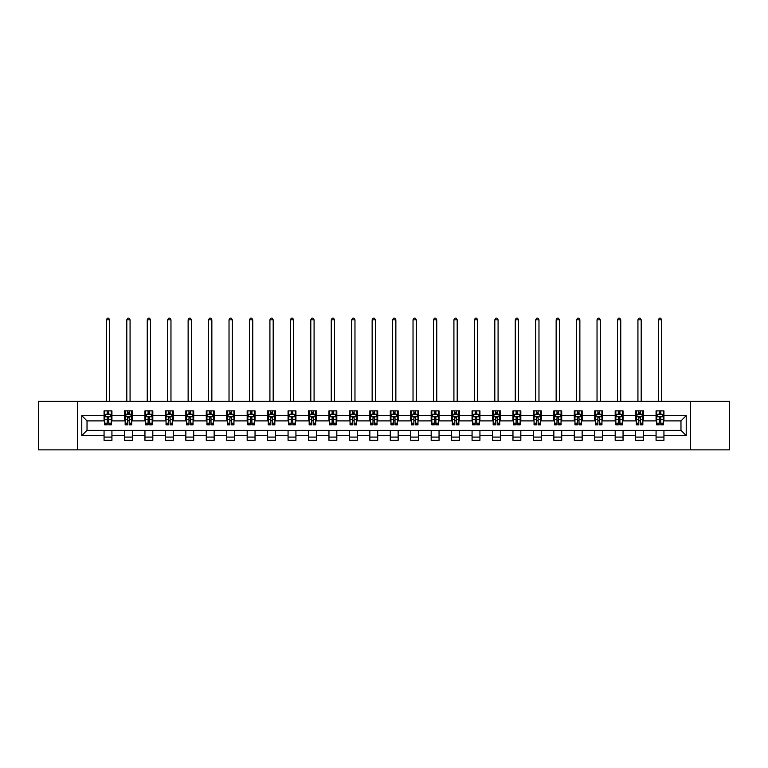 <?xml version="1.0" encoding="UTF-8"?>
<svg xmlns="http://www.w3.org/2000/svg" width="768" height="768" viewBox="0 0 768 768"><rect width="100%" height="100%" fill="white"/><g stroke="black" fill="none" stroke-linecap="round" stroke-linejoin="round"><path stroke-width="1.15" d="M690.547 449.856L729.6 449.856L729.6 401.366L690.547 401.366L690.547 449.856L77.453 449.856L77.453 401.366L38.4 401.366L38.4 449.856L77.453 449.856M690.547 401.366L77.453 401.366M663.936 415.651L663.936 410.87L656.074 410.87L656.074 415.651L643.498 415.651L643.498 410.87L635.635 410.87L635.635 415.651L623.05 415.651L623.05 410.87L615.187 410.87L615.187 415.651L602.602 415.651L602.602 410.87L594.739 410.87L594.739 415.651L582.163 415.651L582.163 410.87L574.301 410.87L574.301 415.651L561.715 415.651L561.715 410.87L553.853 410.87L553.853 415.651L541.267 415.651L541.267 410.87L533.405 410.87L533.405 415.651L520.829 415.651L520.829 410.87L512.957 410.87L512.957 415.651L500.381 415.651L500.381 410.87L492.518 410.87L492.518 415.651L479.933 415.651L479.933 410.87L472.07 410.87L472.07 415.651L459.485 415.651L459.485 410.87L451.622 410.87L451.622 415.651L439.046 415.651L439.046 410.87L431.184 410.87L431.184 415.651L418.598 415.651L418.598 410.87L410.736 410.87L410.736 415.651L398.15 415.651L398.15 410.87L390.288 410.87L390.288 415.651L377.712 415.651L377.712 410.87L369.85 410.87L369.85 415.651L357.264 415.651L357.264 410.87L349.402 410.87L349.402 415.651L336.816 415.651L336.816 410.87L328.954 410.87L328.954 415.651L316.378 415.651L316.378 410.87L308.515 410.87L308.515 415.651L295.93 415.651L295.93 410.87L288.067 410.87L288.067 415.651L275.482 415.651L275.482 410.87L267.619 410.87L267.619 415.651L255.043 415.651L255.043 410.87L247.171 410.87L247.171 415.651L234.595 415.651L234.595 410.87L226.733 410.87L226.733 415.651L214.147 415.651L214.147 410.87L206.285 410.87L206.285 415.651L193.699 415.651L193.699 410.87L185.837 410.87L185.837 415.651L173.261 415.651L173.261 410.87L165.398 410.87L165.398 415.651L152.813 415.651L152.813 410.87L144.95 410.87L144.95 415.651L132.365 415.651L132.365 410.87L124.502 410.87L124.502 415.651L111.926 415.651L111.926 410.87L104.064 410.87L104.064 415.651L81.782 415.651L81.782 435.571L87.024 430.33L104.064 430.33L104.064 440.352L111.926 440.352L111.926 430.33L124.502 430.33L124.502 440.352L132.365 440.352L132.365 430.33L144.95 430.33L144.95 440.352L152.813 440.352L152.813 430.33L165.398 430.33L165.398 440.352L173.261 440.352L173.261 430.33L185.837 430.33L185.837 440.352L193.699 440.352L193.699 430.33L206.285 430.33L206.285 440.352L214.147 440.352L214.147 430.33L226.733 430.33L226.733 440.352L234.595 440.352L234.595 430.33L247.171 430.33L247.171 440.352L255.043 440.352L255.043 430.33L267.619 430.33L267.619 440.352L275.482 440.352L275.482 430.33L288.067 430.33L288.067 440.352L295.93 440.352L295.93 430.33L308.515 430.33L308.515 440.352L316.378 440.352L316.378 430.33L328.954 430.33L328.954 440.352L336.816 440.352L336.816 430.33L349.402 430.33L349.402 440.352L357.264 440.352L357.264 430.33L369.85 430.33L369.85 440.352L377.712 440.352L377.712 430.33L390.288 430.33L390.288 440.352L398.15 440.352L398.15 430.33L410.736 430.33L410.736 440.352L418.598 440.352L418.598 430.33L431.184 430.33L431.184 440.352L439.046 440.352L439.046 430.33L451.622 430.33L451.622 440.352L459.485 440.352L459.485 430.33L472.07 430.33L472.07 440.352L479.933 440.352L479.933 430.33L492.518 430.33L492.518 440.352L500.381 440.352L500.381 430.33L512.957 430.33L512.957 440.352L520.829 440.352L520.829 430.33L533.405 430.33L533.405 440.352L541.267 440.352L541.267 430.33L553.853 430.33L553.853 440.352L561.715 440.352L561.715 430.33L574.301 430.33L574.301 440.352L582.163 440.352L582.163 430.33L594.739 430.33L594.739 440.352L602.602 440.352L602.602 430.33L615.187 430.33L615.187 440.352L623.05 440.352L623.05 430.33L635.635 430.33L635.635 440.352L643.498 440.352L643.498 430.33L656.074 430.33L656.074 440.352L663.936 440.352L663.936 430.33L680.976 430.33L680.976 420.893L663.936 420.893L663.936 415.651L686.218 415.651L686.218 435.571L663.936 435.571M656.074 435.571L643.498 435.571M635.635 435.571L623.05 435.571M615.187 435.571L602.602 435.571M594.739 435.571L582.163 435.571M574.301 435.571L561.715 435.571M553.853 435.571L541.267 435.571M533.405 435.571L520.829 435.571M512.957 435.571L500.381 435.571M492.518 435.571L479.933 435.571M472.07 435.571L459.485 435.571M451.622 435.571L439.046 435.571M431.184 435.571L418.598 435.571M410.736 435.571L398.15 435.571M390.288 435.571L377.712 435.571M369.85 435.571L357.264 435.571M349.402 435.571L336.816 435.571M328.954 435.571L316.378 435.571M308.515 435.571L295.93 435.571M288.067 435.571L275.482 435.571M267.619 435.571L255.043 435.571M247.171 435.571L234.595 435.571M226.733 435.571L214.147 435.571M206.285 435.571L193.699 435.571M185.837 435.571L173.261 435.571M165.398 435.571L152.813 435.571M144.95 435.571L132.365 435.571M124.502 435.571L111.926 435.571M104.064 435.571L81.782 435.571M656.074 415.651L656.074 420.893L643.498 420.893L643.498 415.651M635.635 415.651L635.635 420.893L623.05 420.893L623.05 415.651M615.187 415.651L615.187 420.893L602.602 420.893L602.602 415.651M594.739 415.651L594.739 420.893L582.163 420.893L582.163 415.651M574.301 415.651L574.301 420.893L561.715 420.893L561.715 415.651M553.853 415.651L553.853 420.893L541.267 420.893L541.267 415.651M533.405 415.651L533.405 420.893L520.829 420.893L520.829 415.651M512.957 415.651L512.957 420.893L500.381 420.893L500.381 415.651M492.518 415.651L492.518 420.893L479.933 420.893L479.933 415.651M472.07 415.651L472.07 420.893L459.485 420.893L459.485 415.651M451.622 415.651L451.622 420.893L439.046 420.893L439.046 415.651M431.184 415.651L431.184 420.893L418.598 420.893L418.598 415.651M410.736 415.651L410.736 420.893L398.15 420.893L398.15 415.651M390.288 415.651L390.288 420.893L377.712 420.893L377.712 415.651M369.85 415.651L369.85 420.893L357.264 420.893L357.264 415.651M349.402 415.651L349.402 420.893L336.816 420.893L336.816 415.651M328.954 415.651L328.954 420.893L316.378 420.893L316.378 415.651M308.515 415.651L308.515 420.893L295.93 420.893L295.93 415.651M288.067 415.651L288.067 420.893L275.482 420.893L275.482 415.651M267.619 415.651L267.619 420.893L255.043 420.893L255.043 415.651M247.171 415.651L247.171 420.893L234.595 420.893L234.595 415.651M226.733 415.651L226.733 420.893L214.147 420.893L214.147 415.651M206.285 415.651L206.285 420.893L193.699 420.893L193.699 415.651M185.837 415.651L185.837 420.893L173.261 420.893L173.261 415.651M165.398 415.651L165.398 420.893L152.813 420.893L152.813 415.651M144.95 415.651L144.95 420.893L132.365 420.893L132.365 415.651M124.502 415.651L124.502 420.893L111.926 420.893L111.926 415.651M104.064 415.651L104.064 420.893L87.024 420.893L81.782 415.651M87.024 420.893L87.024 430.33M686.218 435.571L680.976 430.33M680.976 420.893L686.218 415.651M104.064 414.144L104.717 414.144M107.203 414.144L108.778 414.144M111.264 414.144L111.926 414.144M104.064 420.758L104.717 420.758M107.203 420.758L108.778 420.758M111.264 420.758L111.926 420.758M104.064 430.464L111.926 430.464M104.064 437.078L111.926 437.078M124.502 430.464L132.365 430.464M124.502 437.078L132.365 437.078M124.502 414.144L125.165 414.144M127.651 414.144L129.226 414.144M131.712 414.144L132.365 414.144M124.502 420.758L125.165 420.758M127.651 420.758L129.226 420.758M131.712 420.758L132.365 420.758M144.95 430.464L152.813 430.464M144.95 437.078L152.813 437.078M144.95 414.144L145.603 414.144M148.099 414.144L149.664 414.144M152.16 414.144L152.813 414.144M144.95 420.758L145.603 420.758M148.099 420.758L149.664 420.758M152.16 420.758L152.813 420.758M165.398 430.464L173.261 430.464M165.398 437.078L173.261 437.078M165.398 414.144L166.051 414.144M168.538 414.144L170.112 414.144M172.608 414.144L173.261 414.144M165.398 420.758L166.051 420.758M168.538 420.758L170.112 420.758M172.608 420.758L173.261 420.758M185.837 430.464L193.699 430.464M185.837 437.078L193.699 437.078M185.837 414.144L186.499 414.144M188.986 414.144L190.56 414.144M193.046 414.144L193.699 414.144M185.837 420.758L186.499 420.758M188.986 420.758L190.56 420.758M193.046 420.758L193.699 420.758M206.285 430.464L214.147 430.464M206.285 437.078L214.147 437.078M206.285 414.144L206.938 414.144M209.434 414.144L211.008 414.144M213.494 414.144L214.147 414.144M206.285 420.758L206.938 420.758M209.434 420.758L211.008 420.758M213.494 420.758L214.147 420.758M226.733 430.464L234.595 430.464M226.733 437.078L234.595 437.078M226.733 414.144L227.386 414.144M229.872 414.144L231.446 414.144M233.942 414.144L234.595 414.144M226.733 420.758L227.386 420.758M229.872 420.758L231.446 420.758M233.942 420.758L234.595 420.758M247.171 430.464L255.043 430.464M247.171 437.078L255.043 437.078M247.171 414.144L247.834 414.144M250.32 414.144L251.894 414.144M254.381 414.144L255.043 414.144M247.171 420.758L247.834 420.758M250.32 420.758L251.894 420.758M254.381 420.758L255.043 420.758M267.619 430.464L275.482 430.464M267.619 437.078L275.482 437.078M267.619 414.144L268.272 414.144M270.768 414.144L272.342 414.144M274.829 414.144L275.482 414.144M267.619 420.758L268.272 420.758M270.768 420.758L272.342 420.758M274.829 420.758L275.482 420.758M288.067 430.464L295.93 430.464M288.067 437.078L295.93 437.078M288.067 414.144L288.72 414.144M291.206 414.144L292.781 414.144M295.277 414.144L295.93 414.144M288.067 420.758L288.72 420.758M291.206 420.758L292.781 420.758M295.277 420.758L295.93 420.758M308.515 430.464L316.378 430.464M308.515 437.078L316.378 437.078M308.515 414.144L309.168 414.144M311.654 414.144L313.229 414.144M315.715 414.144L316.378 414.144M308.515 420.758L309.168 420.758M311.654 420.758L313.229 420.758M315.715 420.758L316.378 420.758M328.954 430.464L336.816 430.464M328.954 437.078L336.816 437.078M328.954 414.144L329.606 414.144M332.102 414.144L333.677 414.144M336.163 414.144L336.816 414.144M328.954 420.758L329.606 420.758M332.102 420.758L333.677 420.758M336.163 420.758L336.816 420.758M349.402 430.464L357.264 430.464M349.402 437.078L357.264 437.078M349.402 414.144L350.054 414.144M352.55 414.144L354.115 414.144M356.611 414.144L357.264 414.144M349.402 420.758L350.054 420.758M352.55 420.758L354.115 420.758M356.611 420.758L357.264 420.758M369.85 430.464L377.712 430.464M369.85 437.078L377.712 437.078M369.85 414.144L370.502 414.144M372.989 414.144L374.563 414.144M377.05 414.144L377.712 414.144M369.85 420.758L370.502 420.758M372.989 420.758L374.563 420.758M377.05 420.758L377.712 420.758M390.288 430.464L398.15 430.464M390.288 437.078L398.15 437.078M390.288 414.144L390.95 414.144M393.437 414.144L395.011 414.144M397.498 414.144L398.15 414.144M390.288 420.758L390.95 420.758M393.437 420.758L395.011 420.758M397.498 420.758L398.15 420.758M410.736 430.464L418.598 430.464M410.736 437.078L418.598 437.078M410.736 414.144L411.389 414.144M413.885 414.144L415.45 414.144M417.946 414.144L418.598 414.144M410.736 420.758L411.389 420.758M413.885 420.758L415.45 420.758M417.946 420.758L418.598 420.758M431.184 430.464L439.046 430.464M431.184 437.078L439.046 437.078M431.184 414.144L431.837 414.144M434.323 414.144L435.898 414.144M438.394 414.144L439.046 414.144M431.184 420.758L431.837 420.758M434.323 420.758L435.898 420.758M438.394 420.758L439.046 420.758M451.622 430.464L459.485 430.464M451.622 437.078L459.485 437.078M451.622 414.144L452.285 414.144M454.771 414.144L456.346 414.144M458.832 414.144L459.485 414.144M451.622 420.758L452.285 420.758M454.771 420.758L456.346 420.758M458.832 420.758L459.485 420.758M472.07 430.464L479.933 430.464M472.07 437.078L479.933 437.078M472.07 414.144L472.723 414.144M475.219 414.144L476.794 414.144M479.28 414.144L479.933 414.144M472.07 420.758L472.723 420.758M475.219 420.758L476.794 420.758M479.28 420.758L479.933 420.758M492.518 430.464L500.381 430.464M492.518 437.078L500.381 437.078M492.518 414.144L493.171 414.144M495.658 414.144L497.232 414.144M499.728 414.144L500.381 414.144M492.518 420.758L493.171 420.758M495.658 420.758L497.232 420.758M499.728 420.758L500.381 420.758M512.957 430.464L520.829 430.464M512.957 437.078L520.829 437.078M512.957 414.144L513.619 414.144M516.106 414.144L517.68 414.144M520.166 414.144L520.829 414.144M512.957 420.758L513.619 420.758M516.106 420.758L517.68 420.758M520.166 420.758L520.829 420.758M533.405 430.464L541.267 430.464M533.405 437.078L541.267 437.078M533.405 414.144L534.058 414.144M536.554 414.144L538.128 414.144M540.614 414.144L541.267 414.144M533.405 420.758L534.058 420.758M536.554 420.758L538.128 420.758M540.614 420.758L541.267 420.758M553.853 430.464L561.715 430.464M553.853 437.078L561.715 437.078M553.853 414.144L554.506 414.144M556.992 414.144L558.566 414.144M561.062 414.144L561.715 414.144M553.853 420.758L554.506 420.758M556.992 420.758L558.566 420.758M561.062 420.758L561.715 420.758M574.301 430.464L582.163 430.464M574.301 437.078L582.163 437.078M574.301 414.144L574.954 414.144M577.44 414.144L579.014 414.144M581.501 414.144L582.163 414.144M574.301 420.758L574.954 420.758M577.44 420.758L579.014 420.758M581.501 420.758L582.163 420.758M594.739 430.464L602.602 430.464M594.739 437.078L602.602 437.078M594.739 414.144L595.392 414.144M597.888 414.144L599.462 414.144M601.949 414.144L602.602 414.144M594.739 420.758L595.392 420.758M597.888 420.758L599.462 420.758M601.949 420.758L602.602 420.758M615.187 430.464L623.05 430.464M615.187 437.078L623.05 437.078M615.187 414.144L615.84 414.144M618.336 414.144L619.901 414.144M622.397 414.144L623.05 414.144M615.187 420.758L615.84 420.758M618.336 420.758L619.901 420.758M622.397 420.758L623.05 420.758M635.635 430.464L643.498 430.464M635.635 437.078L643.498 437.078M635.635 414.144L636.288 414.144M638.774 414.144L640.349 414.144M642.835 414.144L643.498 414.144M635.635 420.758L636.288 420.758M638.774 420.758L640.349 420.758M642.835 420.758L643.498 420.758M656.074 430.464L663.936 430.464M656.074 437.078L663.936 437.078M656.074 414.144L656.736 414.144M659.222 414.144L660.797 414.144M663.283 414.144L663.936 414.144M656.074 420.758L656.736 420.758M659.222 420.758L660.797 420.758M663.283 420.758L663.936 420.758M108.778 412.57L107.203 412.57M111.264 423.178L108.778 423.178L108.778 424.829L111.264 424.829L111.264 416.832L109.958 414.211L106.022 414.211L104.717 416.832L104.717 424.829L107.203 424.829L107.203 423.178L104.717 423.178M104.717 416.832L104.717 410.87M111.264 416.832L111.264 410.87M107.203 414.211L107.203 410.87M108.778 410.87L108.778 414.211M108.778 423.178L108.778 417.811L107.203 417.811L107.203 423.178M109.632 401.366L109.632 319.843L106.349 319.843L106.349 401.366M106.349 319.843L107.338 318.144L108.643 318.144L109.632 319.843M129.226 412.57L127.651 412.57M131.712 423.178L129.226 423.178L129.226 424.829L131.712 424.829L131.712 416.832L130.406 414.211L126.47 414.211L125.165 416.832L125.165 424.829L127.651 424.829L127.651 423.178L125.165 423.178M125.165 416.832L125.165 410.87M131.712 416.832L131.712 410.87M127.651 414.211L127.651 410.87M129.226 410.87L129.226 414.211M129.226 423.178L129.226 417.811L127.651 417.811L127.651 423.178M130.07 401.366L130.07 319.843L126.797 319.843L126.797 401.366M126.797 319.843L127.786 318.144L129.091 318.144L130.07 319.843M149.664 412.57L148.099 412.57M152.16 423.178L149.664 423.178L149.664 424.829L152.16 424.829L152.16 416.832L150.845 414.211L146.918 414.211L145.603 416.832L145.603 424.829L148.099 424.829L148.099 423.178L145.603 423.178M145.603 416.832L145.603 410.87M152.16 416.832L152.16 410.87M148.099 414.211L148.099 410.87M149.664 410.87L149.664 414.211M149.664 423.178L149.664 417.811L148.099 417.811L148.099 423.178M150.518 401.366L150.518 319.843L147.245 319.843L147.245 401.366M147.245 319.843L148.224 318.144L149.539 318.144L150.518 319.843M170.112 412.57L168.538 412.57M172.608 423.178L170.112 423.178L170.112 424.829L172.608 424.829L172.608 416.832L171.293 414.211L167.357 414.211L166.051 416.832L166.051 424.829L168.538 424.829L168.538 423.178L166.051 423.178M166.051 416.832L166.051 410.87M172.608 416.832L172.608 410.87M168.538 414.211L168.538 410.87M170.112 410.87L170.112 414.211M170.112 423.178L170.112 417.811L168.538 417.811L168.538 423.178M170.966 401.366L170.966 319.843L167.693 319.843L167.693 401.366M167.693 319.843L168.672 318.144L169.978 318.144L170.966 319.843M190.56 412.57L188.986 412.57M193.046 423.178L190.56 423.178L190.56 424.829L193.046 424.829L193.046 416.832L191.741 414.211L187.805 414.211L186.499 416.832L186.499 424.829L188.986 424.829L188.986 423.178L186.499 423.178M186.499 416.832L186.499 410.87M193.046 416.832L193.046 410.87M188.986 414.211L188.986 410.87M190.56 410.87L190.56 414.211M190.56 423.178L190.56 417.811L188.986 417.811L188.986 423.178M191.414 401.366L191.414 319.843L188.131 319.843L188.131 401.366M188.131 319.843L189.12 318.144L190.426 318.144L191.414 319.843M211.008 412.57L209.434 412.57M213.494 423.178L211.008 423.178L211.008 424.829L213.494 424.829L213.494 416.832L212.179 414.211L208.253 414.211L206.938 416.832L206.938 424.829L209.434 424.829L209.434 423.178L206.938 423.178M206.938 416.832L206.938 410.87M213.494 416.832L213.494 410.87M209.434 414.211L209.434 410.87M211.008 410.87L211.008 414.211M211.008 423.178L211.008 417.811L209.434 417.811L209.434 423.178M211.853 401.366L211.853 319.843L208.579 319.843L208.579 401.366M208.579 319.843L209.558 318.144L210.874 318.144L211.853 319.843M231.446 412.57L229.872 412.57M233.942 423.178L231.446 423.178L231.446 424.829L233.942 424.829L233.942 416.832L232.627 414.211L228.701 414.211L227.386 416.832L227.386 424.829L229.872 424.829L229.872 423.178L227.386 423.178M227.386 416.832L227.386 410.87M233.942 416.832L233.942 410.87M229.872 414.211L229.872 410.87M231.446 410.87L231.446 414.211M231.446 423.178L231.446 417.811L229.872 417.811L229.872 423.178M232.301 401.366L232.301 319.843L229.027 319.843L229.027 401.366M229.027 319.843L230.006 318.144L231.322 318.144L232.301 319.843M251.894 412.57L250.32 412.57M254.381 423.178L251.894 423.178L251.894 424.829L254.381 424.829L254.381 416.832L253.075 414.211L249.139 414.211L247.834 416.832L247.834 424.829L250.32 424.829L250.32 423.178L247.834 423.178M247.834 416.832L247.834 410.87M254.381 416.832L254.381 410.87M250.32 414.211L250.32 410.87M251.894 410.87L251.894 414.211M251.894 423.178L251.894 417.811L250.32 417.811L250.32 423.178M252.749 401.366L252.749 319.843L249.466 319.843L249.466 401.366M249.466 319.843L250.454 318.144L251.76 318.144L252.749 319.843M272.342 412.57L270.768 412.57M274.829 423.178L272.342 423.178L272.342 424.829L274.829 424.829L274.829 416.832L273.514 414.211L269.587 414.211L268.272 416.832L268.272 424.829L270.768 424.829L270.768 423.178L268.272 423.178M268.272 416.832L268.272 410.87M274.829 416.832L274.829 410.87M270.768 414.211L270.768 410.87M272.342 410.87L272.342 414.211M272.342 423.178L272.342 417.811L270.768 417.811L270.768 423.178M273.187 401.366L273.187 319.843L269.914 319.843L269.914 401.366M269.914 319.843L270.893 318.144L272.208 318.144L273.187 319.843M292.781 412.57L291.206 412.57M295.277 423.178L292.781 423.178L292.781 424.829L295.277 424.829L295.277 416.832L293.962 414.211L290.035 414.211L288.72 416.832L288.72 424.829L291.206 424.829L291.206 423.178L288.72 423.178M288.72 416.832L288.72 410.87M295.277 416.832L295.277 410.87M291.206 414.211L291.206 410.87M292.781 410.87L292.781 414.211M292.781 423.178L292.781 417.811L291.206 417.811L291.206 423.178M293.635 401.366L293.635 319.843L290.362 319.843L290.362 401.366M290.362 319.843L291.341 318.144L292.656 318.144L293.635 319.843M313.229 412.57L311.654 412.57M315.715 423.178L313.229 423.178L313.229 424.829L315.715 424.829L315.715 416.832L314.41 414.211L310.474 414.211L309.168 416.832L309.168 424.829L311.654 424.829L311.654 423.178L309.168 423.178M309.168 416.832L309.168 410.87M315.715 416.832L315.715 410.87M311.654 414.211L311.654 410.87M313.229 410.87L313.229 414.211M313.229 423.178L313.229 417.811L311.654 417.811L311.654 423.178M314.083 401.366L314.083 319.843L310.8 319.843L310.8 401.366M310.8 319.843L311.789 318.144L313.094 318.144L314.083 319.843M333.677 412.57L332.102 412.57M336.163 423.178L333.677 423.178L333.677 424.829L336.163 424.829L336.163 416.832L334.858 414.211L330.922 414.211L329.606 416.832L329.606 424.829L332.102 424.829L332.102 423.178L329.606 423.178M329.606 416.832L329.606 410.87M336.163 416.832L336.163 410.87M332.102 414.211L332.102 410.87M333.677 410.87L333.677 414.211M333.677 423.178L333.677 417.811L332.102 417.811L332.102 423.178M334.522 401.366L334.522 319.843L331.248 319.843L331.248 401.366M331.248 319.843L332.237 318.144L333.542 318.144L334.522 319.843M354.115 412.57L352.55 412.57M356.611 423.178L354.115 423.178L354.115 424.829L356.611 424.829L356.611 416.832L355.296 414.211L351.37 414.211L350.054 416.832L350.054 424.829L352.55 424.829L352.55 423.178L350.054 423.178M350.054 416.832L350.054 410.87M356.611 416.832L356.611 410.87M352.55 414.211L352.55 410.87M354.115 410.87L354.115 414.211M354.115 423.178L354.115 417.811L352.55 417.811L352.55 423.178M354.97 401.366L354.97 319.843L351.696 319.843L351.696 401.366M351.696 319.843L352.675 318.144L353.99 318.144L354.97 319.843M374.563 412.57L372.989 412.57M377.05 423.178L374.563 423.178L374.563 424.829L377.05 424.829L377.05 416.832L375.744 414.211L371.808 414.211L370.502 416.832L370.502 424.829L372.989 424.829L372.989 423.178L370.502 423.178M370.502 416.832L370.502 410.87M377.05 416.832L377.05 410.87M372.989 414.211L372.989 410.87M374.563 410.87L374.563 414.211M374.563 423.178L374.563 417.811L372.989 417.811L372.989 423.178M375.418 401.366L375.418 319.843L372.144 319.843L372.144 401.366M372.144 319.843L373.123 318.144L374.429 318.144L375.418 319.843M395.011 412.57L393.437 412.57M397.498 423.178L395.011 423.178L395.011 424.829L397.498 424.829L397.498 416.832L396.192 414.211L392.256 414.211L390.95 416.832L390.95 424.829L393.437 424.829L393.437 423.178L390.95 423.178M390.95 416.832L390.95 410.87M397.498 416.832L397.498 410.87M393.437 414.211L393.437 410.87M395.011 410.87L395.011 414.211M395.011 423.178L395.011 417.811L393.437 417.811L393.437 423.178M395.856 401.366L395.856 319.843L392.582 319.843L392.582 401.366M392.582 319.843L393.571 318.144L394.877 318.144L395.856 319.843M415.45 412.57L413.885 412.57M417.946 423.178L415.45 423.178L415.45 424.829L417.946 424.829L417.946 416.832L416.63 414.211L412.704 414.211L411.389 416.832L411.389 424.829L413.885 424.829L413.885 423.178L411.389 423.178M411.389 416.832L411.389 410.87M417.946 416.832L417.946 410.87M413.885 414.211L413.885 410.87M415.45 410.87L415.45 414.211M415.45 423.178L415.45 417.811L413.885 417.811L413.885 423.178M416.304 401.366L416.304 319.843L413.03 319.843L413.03 401.366M413.03 319.843L414.01 318.144L415.325 318.144L416.304 319.843M435.898 412.57L434.323 412.57M438.394 423.178L435.898 423.178L435.898 424.829L438.394 424.829L438.394 416.832L437.078 414.211L433.142 414.211L431.837 416.832L431.837 424.829L434.323 424.829L434.323 423.178L431.837 423.178M431.837 416.832L431.837 410.87M438.394 416.832L438.394 410.87M434.323 414.211L434.323 410.87M435.898 410.87L435.898 414.211M435.898 423.178L435.898 417.811L434.323 417.811L434.323 423.178M436.752 401.366L436.752 319.843L433.478 319.843L433.478 401.366M433.478 319.843L434.458 318.144L435.763 318.144L436.752 319.843M456.346 412.57L454.771 412.57M458.832 423.178L456.346 423.178L456.346 424.829L458.832 424.829L458.832 416.832L457.526 414.211L453.59 414.211L452.285 416.832L452.285 424.829L454.771 424.829L454.771 423.178L452.285 423.178M452.285 416.832L452.285 410.87M458.832 416.832L458.832 410.87M454.771 414.211L454.771 410.87M456.346 410.87L456.346 414.211M456.346 423.178L456.346 417.811L454.771 417.811L454.771 423.178M457.2 401.366L457.2 319.843L453.917 319.843L453.917 401.366M453.917 319.843L454.906 318.144L456.211 318.144L457.2 319.843M476.794 412.57L475.219 412.57M479.28 423.178L476.794 423.178L476.794 424.829L479.28 424.829L479.28 416.832L477.965 414.211L474.038 414.211L472.723 416.832L472.723 424.829L475.219 424.829L475.219 423.178L472.723 423.178M472.723 416.832L472.723 410.87M479.28 416.832L479.28 410.87M475.219 414.211L475.219 410.87M476.794 410.87L476.794 414.211M476.794 423.178L476.794 417.811L475.219 417.811L475.219 423.178M477.638 401.366L477.638 319.843L474.365 319.843L474.365 401.366M474.365 319.843L475.344 318.144L476.659 318.144L477.638 319.843M497.232 412.57L495.658 412.57M499.728 423.178L497.232 423.178L497.232 424.829L499.728 424.829L499.728 416.832L498.413 414.211L494.486 414.211L493.171 416.832L493.171 424.829L495.658 424.829L495.658 423.178L493.171 423.178M493.171 416.832L493.171 410.87M499.728 416.832L499.728 410.87M495.658 414.211L495.658 410.87M497.232 410.87L497.232 414.211M497.232 423.178L497.232 417.811L495.658 417.811L495.658 423.178M498.086 401.366L498.086 319.843L494.813 319.843L494.813 401.366M494.813 319.843L495.792 318.144L497.107 318.144L498.086 319.843M517.68 412.57L516.106 412.57M520.166 423.178L517.68 423.178L517.68 424.829L520.166 424.829L520.166 416.832L518.861 414.211L514.925 414.211L513.619 416.832L513.619 424.829L516.106 424.829L516.106 423.178L513.619 423.178M513.619 416.832L513.619 410.87M520.166 416.832L520.166 410.87M516.106 414.211L516.106 410.87M517.68 410.87L517.68 414.211M517.68 423.178L517.68 417.811L516.106 417.811L516.106 423.178M518.534 401.366L518.534 319.843L515.251 319.843L515.251 401.366M515.251 319.843L516.24 318.144L517.546 318.144L518.534 319.843M538.128 412.57L536.554 412.57M540.614 423.178L538.128 423.178L538.128 424.829L540.614 424.829L540.614 416.832L539.299 414.211L535.373 414.211L534.058 416.832L534.058 424.829L536.554 424.829L536.554 423.178L534.058 423.178M534.058 416.832L534.058 410.87M540.614 416.832L540.614 410.87M536.554 414.211L536.554 410.87M538.128 410.87L538.128 414.211M538.128 423.178L538.128 417.811L536.554 417.811L536.554 423.178M538.973 401.366L538.973 319.843L535.699 319.843L535.699 401.366M535.699 319.843L536.678 318.144L537.994 318.144L538.973 319.843M558.566 412.57L556.992 412.57M561.062 423.178L558.566 423.178L558.566 424.829L561.062 424.829L561.062 416.832L559.747 414.211L555.821 414.211L554.506 416.832L554.506 424.829L556.992 424.829L556.992 423.178L554.506 423.178M554.506 416.832L554.506 410.87M561.062 416.832L561.062 410.87M556.992 414.211L556.992 410.87M558.566 410.87L558.566 414.211M558.566 423.178L558.566 417.811L556.992 417.811L556.992 423.178M559.421 401.366L559.421 319.843L556.147 319.843L556.147 401.366M556.147 319.843L557.126 318.144L558.442 318.144L559.421 319.843M579.014 412.57L577.44 412.57M581.501 423.178L579.014 423.178L579.014 424.829L581.501 424.829L581.501 416.832L580.195 414.211L576.259 414.211L574.954 416.832L574.954 424.829L577.44 424.829L577.44 423.178L574.954 423.178M574.954 416.832L574.954 410.87M581.501 416.832L581.501 410.87M577.44 414.211L577.44 410.87M579.014 410.87L579.014 414.211M579.014 423.178L579.014 417.811L577.44 417.811L577.44 423.178M579.869 401.366L579.869 319.843L576.586 319.843L576.586 401.366M576.586 319.843L577.574 318.144L578.88 318.144L579.869 319.843M599.462 412.57L597.888 412.57M601.949 423.178L599.462 423.178L599.462 424.829L601.949 424.829L601.949 416.832L600.643 414.211L596.707 414.211L595.392 416.832L595.392 424.829L597.888 424.829L597.888 423.178L595.392 423.178M595.392 416.832L595.392 410.87M601.949 416.832L601.949 410.87M597.888 414.211L597.888 410.87M599.462 410.87L599.462 414.211M599.462 423.178L599.462 417.811L597.888 417.811L597.888 423.178M600.307 401.366L600.307 319.843L597.034 319.843L597.034 401.366M597.034 319.843L598.022 318.144L599.328 318.144L600.307 319.843M619.901 412.57L618.336 412.57M622.397 423.178L619.901 423.178L619.901 424.829L622.397 424.829L622.397 416.832L621.082 414.211L617.155 414.211L615.84 416.832L615.84 424.829L618.336 424.829L618.336 423.178L615.84 423.178M615.84 416.832L615.84 410.87M622.397 416.832L622.397 410.87M618.336 414.211L618.336 410.87M619.901 410.87L619.901 414.211M619.901 423.178L619.901 417.811L618.336 417.811L618.336 423.178M620.755 401.366L620.755 319.843L617.482 319.843L617.482 401.366M617.482 319.843L618.461 318.144L619.776 318.144L620.755 319.843M640.349 412.57L638.774 412.57M642.835 423.178L640.349 423.178L640.349 424.829L642.835 424.829L642.835 416.832L641.53 414.211L637.594 414.211L636.288 416.832L636.288 424.829L638.774 424.829L638.774 423.178L636.288 423.178M636.288 416.832L636.288 410.87M642.835 416.832L642.835 410.87M638.774 414.211L638.774 410.87M640.349 410.87L640.349 414.211M640.349 423.178L640.349 417.811L638.774 417.811L638.774 423.178M641.203 401.366L641.203 319.843L637.93 319.843L637.93 401.366M637.93 319.843L638.909 318.144L640.214 318.144L641.203 319.843M660.797 412.57L659.222 412.57M663.283 423.178L660.797 423.178L660.797 424.829L663.283 424.829L663.283 416.832L661.978 414.211L658.042 414.211L656.736 416.832L656.736 424.829L659.222 424.829L659.222 423.178L656.736 423.178M656.736 416.832L656.736 410.87M663.283 416.832L663.283 410.87M659.222 414.211L659.222 410.87M660.797 410.87L660.797 414.211M660.797 423.178L660.797 417.811L659.222 417.811L659.222 423.178M661.651 401.366L661.651 319.843L658.368 319.843L658.368 401.366M658.368 319.843L659.357 318.144L660.662 318.144L661.651 319.843M111.235 416.765L104.746 416.765M104.717 414.365L105.946 414.365M110.035 414.365L111.264 414.365M107.203 419.664L104.717 419.664M111.264 419.664L108.778 419.664M108.778 413.405L107.203 413.405M131.683 416.765L125.194 416.765M125.165 414.365L126.394 414.365M130.483 414.365L131.712 414.365M127.651 419.664L125.165 419.664M131.712 419.664L129.226 419.664M129.226 413.405L127.651 413.405M152.122 416.765L145.642 416.765M145.603 414.365L146.842 414.365M150.931 414.365L152.16 414.365M148.099 419.664L145.603 419.664M152.16 419.664L149.664 419.664M149.664 413.405L148.099 413.405M172.57 416.765L166.08 416.765M166.051 414.365L167.28 414.365M171.37 414.365L172.608 414.365M168.538 419.664L166.051 419.664M172.608 419.664L170.112 419.664M170.112 413.405L168.538 413.405M193.018 416.765L186.528 416.765M186.499 414.365L187.728 414.365M191.818 414.365L193.046 414.365M188.986 419.664L186.499 419.664M193.046 419.664L190.56 419.664M190.56 413.405L188.986 413.405M213.456 416.765L206.976 416.765M206.938 414.365L208.176 414.365M212.266 414.365L213.494 414.365M209.434 419.664L206.938 419.664M213.494 419.664L211.008 419.664M211.008 413.405L209.434 413.405M233.904 416.765L227.414 416.765M227.386 414.365L228.614 414.365M232.704 414.365L233.942 414.365M229.872 419.664L227.386 419.664M233.942 419.664L231.446 419.664M231.446 413.405L229.872 413.405M254.352 416.765L247.862 416.765M247.834 414.365L249.062 414.365M253.152 414.365L254.381 414.365M250.32 419.664L247.834 419.664M254.381 419.664L251.894 419.664M251.894 413.405L250.32 413.405M274.8 416.765L268.31 416.765M268.272 414.365L269.51 414.365M273.6 414.365L274.829 414.365M270.768 419.664L268.272 419.664M274.829 419.664L272.342 419.664M272.342 413.405L270.768 413.405M295.238 416.765L288.749 416.765M288.72 414.365L289.949 414.365M294.038 414.365L295.277 414.365M291.206 419.664L288.72 419.664M295.277 419.664L292.781 419.664M292.781 413.405L291.206 413.405M315.686 416.765L309.197 416.765M309.168 414.365L310.397 414.365M314.486 414.365L315.715 414.365M311.654 419.664L309.168 419.664M315.715 419.664L313.229 419.664M313.229 413.405L311.654 413.405M336.134 416.765L329.645 416.765M329.606 414.365L330.845 414.365M334.934 414.365L336.163 414.365M332.102 419.664L329.606 419.664M336.163 419.664L333.677 419.664M333.677 413.405L332.102 413.405M356.573 416.765L350.093 416.765M350.054 414.365L351.283 414.365M355.373 414.365L356.611 414.365M352.55 419.664L350.054 419.664M356.611 419.664L354.115 419.664M354.115 413.405L352.55 413.405M377.021 416.765L370.531 416.765M370.502 414.365L371.731 414.365M375.821 414.365L377.05 414.365M372.989 419.664L370.502 419.664M377.05 419.664L374.563 419.664M374.563 413.405L372.989 413.405M397.469 416.765L390.979 416.765M390.95 414.365L392.179 414.365M396.269 414.365L397.498 414.365M393.437 419.664L390.95 419.664M397.498 419.664L395.011 419.664M395.011 413.405L393.437 413.405M417.907 416.765L411.427 416.765M411.389 414.365L412.627 414.365M416.717 414.365L417.946 414.365M413.885 419.664L411.389 419.664M417.946 419.664L415.45 419.664M415.45 413.405L413.885 413.405M438.355 416.765L431.866 416.765M431.837 414.365L433.066 414.365M437.155 414.365L438.394 414.365M434.323 419.664L431.837 419.664M438.394 419.664L435.898 419.664M435.898 413.405L434.323 413.405M458.803 416.765L452.314 416.765M452.285 414.365L453.514 414.365M457.603 414.365L458.832 414.365M454.771 419.664L452.285 419.664M458.832 419.664L456.346 419.664M456.346 413.405L454.771 413.405M479.251 416.765L472.762 416.765M472.723 414.365L473.962 414.365M478.051 414.365L479.28 414.365M475.219 419.664L472.723 419.664M479.28 419.664L476.794 419.664M476.794 413.405L475.219 413.405M499.69 416.765L493.2 416.765M493.171 414.365L494.4 414.365M498.49 414.365L499.728 414.365M495.658 419.664L493.171 419.664M499.728 419.664L497.232 419.664M497.232 413.405L495.658 413.405M520.138 416.765L513.648 416.765M513.619 414.365L514.848 414.365M518.938 414.365L520.166 414.365M516.106 419.664L513.619 419.664M520.166 419.664L517.68 419.664M517.68 413.405L516.106 413.405M540.586 416.765L534.096 416.765M534.058 414.365L535.296 414.365M539.386 414.365L540.614 414.365M536.554 419.664L534.058 419.664M540.614 419.664L538.128 419.664M538.128 413.405L536.554 413.405M561.024 416.765L554.544 416.765M554.506 414.365L555.734 414.365M559.824 414.365L561.062 414.365M556.992 419.664L554.506 419.664M561.062 419.664L558.566 419.664M558.566 413.405L556.992 413.405M581.472 416.765L574.982 416.765M574.954 414.365L576.182 414.365M580.272 414.365L581.501 414.365M577.44 419.664L574.954 419.664M581.501 419.664L579.014 419.664M579.014 413.405L577.44 413.405M601.92 416.765L595.43 416.765M595.392 414.365L596.63 414.365M600.72 414.365L601.949 414.365M597.888 419.664L595.392 419.664M601.949 419.664L599.462 419.664M599.462 413.405L597.888 413.405M622.358 416.765L615.878 416.765M615.84 414.365L617.069 414.365M621.158 414.365L622.397 414.365M618.336 419.664L615.84 419.664M622.397 419.664L619.901 419.664M619.901 413.405L618.336 413.405M642.806 416.765L636.317 416.765M636.288 414.365L637.517 414.365M641.606 414.365L642.835 414.365M638.774 419.664L636.288 419.664M642.835 419.664L640.349 419.664M640.349 413.405L638.774 413.405M663.254 416.765L656.765 416.765M656.736 414.365L657.965 414.365M662.054 414.365L663.283 414.365M659.222 419.664L656.736 419.664M663.283 419.664L660.797 419.664M660.797 413.405L659.222 413.405"/></g></svg>
